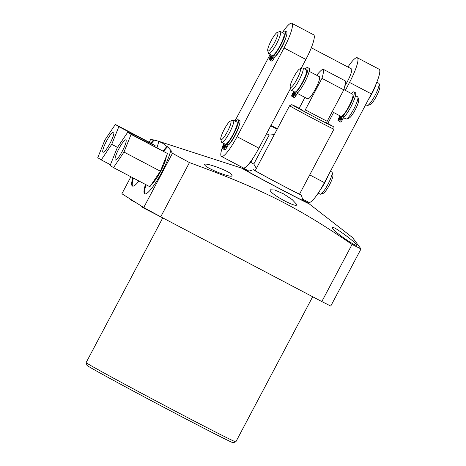 <?xml version="1.0" encoding="UTF-8"?>
<svg xmlns="http://www.w3.org/2000/svg" width="466" height="466" viewBox="0 0 466 466"><rect width="100%" height="100%" fill="white"/><g stroke="black" fill="none" stroke-linecap="round" stroke-linejoin="round"><path stroke-width="0.7" d="M115.3 159.96A11.341 2.08 -62.3 0 0 115.329 159.978A11.341 2.08 -62.3 0 0 122.412 150.978A11.341 2.08 -62.3 0 0 125.919 139.911A11.341 2.08 -62.3 0 0 125.89 139.899A11.341 2.08 -62.3 0 0 118.807 148.899A11.341 2.08 -62.3 0 0 115.3 159.96M127.719 132.251L131.097 134.383L123.991 152.067L113.5 167.62L110.122 165.488L117.228 147.809L127.719 132.251L167.486 153.53L131.097 134.383M113.5 167.62L149.889 186.767L160.38 171.214L167.486 153.53M160.38 171.214L123.991 152.067M102.992 152.201A11.341 2.08 -62.3 0 0 103.015 152.219A11.341 2.08 -62.3 0 0 110.104 143.219A11.341 2.08 -62.3 0 0 113.605 132.152A11.341 2.08 -62.3 0 0 113.582 132.14A11.341 2.08 -62.3 0 0 106.493 141.134A11.341 2.08 -62.3 0 0 102.992 152.201M104.867 140.016L115.358 124.463L118.842 126.659L111.729 144.338L101.244 159.896L97.755 157.7L104.867 140.016M115.358 124.463L151.747 143.604L155.23 145.8L154.922 146.563M101.244 159.896L110.425 164.725M111.729 144.338L117.514 147.384M118.842 126.659L155.23 145.8M340.908 116.319L338.514 120.845L338.025 120.537A2.744 0.501 117.7 0 1 338.881 117.846L339.33 116.995A2.744 0.501 -62.3 0 0 339.9 115.784M343.885 89.583L352.686 94.219A12.524 2.295 117.7 0 1 348.807 106.528A12.524 2.295 117.7 0 1 341.089 116.407L338.683 120.956L339.172 121.265A2.744 0.501 117.7 0 0 339.178 121.265L340.629 122.028A2.744 0.501 117.7 0 0 340.634 122.034A2.744 0.501 117.7 0 0 342.341 119.873L342.79 119.022A2.744 0.501 -62.3 0 1 344.077 117.094A14.487 2.656 117.7 0 0 352.698 103.225A14.487 2.656 117.7 0 0 355.36 92.682L353.904 91.913A14.487 2.656 117.7 0 1 351.242 102.462A14.487 2.656 117.7 0 1 342.621 116.331A2.744 0.501 -62.3 0 0 341.333 118.253L340.885 119.11A2.744 0.501 117.7 0 1 339.178 121.265L340.634 122.034M351.347 93.509A14.487 2.656 117.7 0 1 353.904 91.913M339.155 118.02L338.73 119.366L339.58 118.288L340.005 116.937L339.155 118.02M340.18 118.667L339.755 120.012L340.605 118.935L341.03 117.583L340.18 118.667M309.203 71.339L319.356 76.68A12.524 2.295 117.7 0 1 315.476 88.989A12.524 2.295 117.7 0 1 307.694 98.844L297.285 93.369M299.819 68.881L302.422 68.024A12.524 2.295 117.7 0 1 302.906 68.024A12.524 2.295 117.7 0 1 299.026 80.338A12.524 2.295 117.7 0 1 291.244 90.188A12.524 2.295 117.7 0 1 290.97 89.798L290.202 87.165A10.514 1.928 117.7 0 1 293.691 77.158A10.514 1.928 117.7 0 1 299.819 68.881A10.514 1.928 117.7 0 1 296.964 79.22A10.514 1.928 117.7 0 1 290.202 87.165M302.906 68.024L306.401 69.865A12.524 2.295 117.7 0 1 302.521 82.173A12.524 2.295 117.7 0 1 294.803 92.052L292.392 96.602L292.887 96.911A2.744 0.501 -62.3 0 0 292.893 96.916A2.744 0.501 -62.3 0 0 294.594 94.755L295.048 93.905A2.744 0.501 117.7 0 1 296.329 91.977A14.487 2.656 -62.3 0 0 304.956 78.107A14.487 2.656 -62.3 0 0 307.612 67.558A14.487 2.656 -62.3 0 0 305.055 69.16M355.488 95.693L357.638 96.823A12.524 2.295 117.7 0 1 357.917 97.213A12.524 2.295 117.7 0 1 353.758 109.131A12.524 2.295 117.7 0 1 346.459 118.987A12.524 2.295 117.7 0 1 345.976 118.987L343.576 117.723M292.898 96.916L294.337 97.674A2.744 0.501 -62.3 0 0 294.343 97.679A2.744 0.501 -62.3 0 0 296.05 95.518L296.504 94.668A2.744 0.501 117.7 0 1 297.786 92.74A14.487 2.656 -62.3 0 0 306.412 78.876A14.487 2.656 -62.3 0 0 309.069 68.327L307.612 67.558M294.32 94.581L293.469 95.658L293.895 94.313L294.745 93.235L294.32 94.581M293.609 91.435A2.744 0.501 117.7 0 1 293.044 92.641L292.59 93.491A2.744 0.501 -62.3 0 0 291.733 96.188L292.223 96.497L294.623 91.965M293.295 93.934L292.444 95.017L292.869 93.666L293.72 92.588L293.295 93.934M321.983 78.346C323.544 72.824 323.981 69.813 323.293 69.312L345.131 80.799C345.813 81.3 345.376 84.311 343.821 89.833A20.912 0.297 -152.1 0 1 321.983 78.346L305.323 109.807L304.77 111.823L298.799 108.06L300.116 106.522L304.95 97.4M345.131 80.799L323.293 69.312C322.554 68.916 320.381 70.832 316.775 75.061L316.67 75.265M323.293 69.312L322.787 69.283L323.124 69.178M343.821 89.833L327.161 121.294L326.602 123.309A22.921 0.326 -152.1 0 1 304.77 111.823M333.924 129.193L299.545 194.13A25.082 0.355 -152.1 0 1 281.283 184.856A25.082 0.355 -152.1 0 1 255.211 170.661L289.596 105.724A25.082 0.355 -152.1 0 0 315.663 119.919A25.082 0.355 27.9 0 0 333.924 129.193L334.005 127.48L333.196 126.513L326.573 122.756L332.264 126.146L316.292 117.945A23.073 0.326 -152.1 0 1 294.448 106.19A23.073 0.326 -152.1 0 1 298.828 108.071L291.733 104.681L289.596 105.724M255.281 170.533A27.104 0.384 -152.1 0 0 253.434 169.706A27.104 0.384 -152.1 0 0 253.795 169.991A27.104 0.384 27.9 0 0 279.676 184.041A27.104 0.384 27.9 0 0 301.327 195.068A27.104 0.384 27.9 0 0 300.96 194.8A27.104 0.384 -152.1 0 0 299.609 194.002M301.327 195.068L303.005 200.502A31.123 0.437 -152.1 0 1 277.946 187.734A31.123 0.437 -152.1 0 1 248.425 171.698A31.123 0.437 -152.1 0 1 247.999 171.377L253.434 169.706M302.976 200.147A37.647 0.53 -152.1 0 1 308.247 203.176A37.647 0.53 -152.1 0 1 308.684 203.467A37.647 0.53 -152.1 0 1 279.641 188.73A37.647 0.53 -152.1 0 1 242.745 168.715A37.647 0.53 -152.1 0 1 242.355 168.348A37.647 0.53 -152.1 0 1 248.308 171.203M163.152 150.897A27.605 5.062 117.7 0 1 167.009 146.54L167.678 146.773L171.29 150.908L170.684 150.722A27.605 5.062 117.7 0 1 157.991 178.985A27.605 5.062 117.7 0 1 144.728 193.821A27.605 5.062 117.7 0 1 145.497 184.454M130.899 176.771L121.906 193.757L143.744 207.521L172.461 153.285L170.684 150.722M172.461 153.285A140.109 1.975 27.9 0 0 189.452 162.576C228.427 176.917 250.102 185.852 276.606 198.959C302.987 212.275 324.563 225.637 352.063 244.446L321.82 301.56L160.735 216.812L189.452 162.576M308.684 203.467L352.529 237.561L361.004 248.943L352.063 244.446M167.009 146.54L163.094 143.47L158.702 141.303A27.605 5.062 117.7 0 1 156.99 147.652M204.784 164.981C205.838 168.278 234.346 179.631 231.922 175.164C231.206 171.331 202.093 161.055 204.784 164.981L204.737 164.539M231.94 175.665L231.922 175.164M356.286 244.685C354.935 241.481 329.986 223.296 332.538 228.095C333.604 231.847 359.088 248.908 356.286 244.685L356.356 245.075M332.497 227.647L332.538 228.095M296.545 204.271C298.846 209.321 271.002 194.654 270.169 190.396L270.187 189.808L274.66 189.953L283.613 193.885L292.351 199.733L296.545 204.271L296.533 204.842M321.82 301.56L330.761 306.063L361.004 248.943M143.744 207.521A140.109 1.975 27.9 0 0 160.735 216.812M86.134 362.612L86.967 365.327A82.686 1.165 -152.1 0 0 88.109 366.154A82.686 1.165 -152.1 0 0 165.715 408.315A82.686 1.165 -152.1 0 0 233.105 442.7L235.819 441.867A84.696 1.194 -152.1 0 1 235.819 441.867A84.696 1.194 -152.1 0 1 166.793 406.649A84.696 1.194 -152.1 0 1 87.299 363.457A84.696 1.194 -152.1 0 1 86.134 362.612A84.696 1.194 -152.1 0 1 86.134 362.589L162.675 218.036M242.355 168.348L158.702 141.303M150.844 143.132A27.605 5.062 117.7 0 1 153.547 139.922L150.623 139.52L149.172 142.252M153.547 139.922L154.211 140.138A27.605 5.062 -62.3 0 0 151.427 143.435M158.289 141.14L154.211 140.138M133.422 178.105A27.605 5.062 -62.3 0 0 132.734 186.161M138.984 181.029A27.605 5.062 117.7 0 1 132.42 186.062A27.605 5.062 117.7 0 1 132.845 177.796M167.678 146.773A27.605 5.062 -62.3 0 0 163.735 151.2M146.079 184.763A27.605 5.062 -62.3 0 0 145.048 193.92M151.881 183.814A16.38 3.006 -62.3 0 0 160.753 171.232A16.38 3.006 -62.3 0 0 166.24 156.64M157.846 176.299A15.221 2.79 117.7 0 1 159.925 171.89M160.723 170.358A15.221 2.79 117.7 0 1 163.426 165.692M243.444 167.981A24.762 0.349 27.9 0 0 248.728 170.987M347.927 67.034A25.1 4.602 117.7 0 1 357.311 57.761A25.1 4.602 117.7 0 1 349.535 82.43L345.341 90.352M333.621 112.487L327.825 123.443M311.317 47.777L351.457 68.892A12.524 2.295 117.7 0 1 347.578 81.201A12.524 2.295 117.7 0 1 344.817 85.913M256.37 168.476L253.807 164.02L269.15 135.041L274.282 134.639M250.766 162.372L246.549 166.368A25.1 4.602 -62.3 0 0 252.904 158.341L250.766 162.372A33.465 0.472 27.9 0 0 253.807 164.02M252.904 158.341A25.1 4.602 -62.3 0 0 258.904 148.171L290.557 88.377M301.1 68.461L305.865 59.456A25.1 4.602 -62.3 0 0 313.641 34.787L291.809 23.3A25.1 4.602 -62.3 0 0 282.425 32.573M223.797 143.452A25.1 4.602 -62.3 0 0 221.472 156.436L243.304 167.923A25.1 4.602 -62.3 0 0 246.549 166.368M266.587 133.655A33.465 0.472 27.9 0 0 269.15 135.041M277.392 128.767A24.762 0.349 27.9 0 0 270.927 125.453M270.734 125.814A24.762 0.349 27.9 0 0 277.113 129.298M221.472 156.436A25.1 4.602 -62.3 0 0 237.066 136.684L284.033 47.963A25.1 4.602 -62.3 0 0 291.809 23.3M270.193 54.435L234.946 121.014M239.064 125.902A12.524 2.295 117.7 0 1 235.109 135.455A12.524 2.295 117.7 0 1 228.165 145.147M286.031 37.187A12.524 2.295 117.7 0 1 282.07 46.74A12.524 2.295 117.7 0 1 275.126 56.427M230.373 121.09L232.977 120.228A12.524 2.295 117.7 0 1 233.454 120.234A12.524 2.295 117.7 0 1 229.575 132.542A12.524 2.295 117.7 0 1 221.799 142.398A12.524 2.295 117.7 0 1 221.519 142.002L220.75 139.369A10.514 1.928 117.7 0 1 224.245 129.367A10.514 1.928 117.7 0 1 230.373 121.09A10.514 1.928 117.7 0 1 227.519 131.429A10.514 1.928 117.7 0 1 220.75 139.369M233.454 120.234L236.949 122.075A12.524 2.295 117.7 0 1 233.07 134.383A12.524 2.295 117.7 0 1 225.352 144.262L222.946 148.811L223.435 149.12A2.744 0.501 -62.3 0 0 223.441 149.12A2.744 0.501 -62.3 0 0 225.148 146.965L225.596 146.108A2.744 0.501 117.7 0 1 226.884 144.186A14.487 2.656 -62.3 0 0 235.505 130.317A14.487 2.656 -62.3 0 0 238.167 119.768A14.487 2.656 -62.3 0 0 235.61 121.364M330.429 171.249L331.856 172.001A12.524 2.295 117.7 0 1 332.136 172.397A12.524 2.295 117.7 0 1 327.977 184.315A12.524 2.295 117.7 0 1 320.678 194.171A12.524 2.295 117.7 0 1 320.194 194.165L318.196 193.116M224.897 149.889L223.441 149.12L224.892 149.883A2.744 0.501 -62.3 0 0 224.897 149.889A2.744 0.501 -62.3 0 0 226.598 147.728L227.053 146.877A2.744 0.501 117.7 0 1 228.34 144.949A14.487 2.656 -62.3 0 0 236.961 131.08A14.487 2.656 -62.3 0 0 239.617 120.537L238.167 119.768M224.868 146.79L224.018 147.868L225.294 145.439L224.868 146.79M224.158 143.639A2.744 0.501 117.7 0 1 223.593 144.85L223.144 145.701A2.744 0.501 -62.3 0 0 222.282 148.392L222.771 148.701L225.171 144.175M223.843 146.143L222.993 147.221L224.268 144.792L223.843 146.143M328.18 175.501A14.487 2.656 117.7 0 1 320.154 190.07M332.136 172.397L332.899 175.03A10.514 1.928 117.7 0 1 329.41 185.037A10.514 1.928 117.7 0 1 323.282 193.314L320.678 194.171M357.311 57.761L379.143 69.248A25.1 4.602 117.7 0 1 371.373 93.916L324.406 182.631A25.1 4.602 117.7 0 1 308.812 202.384L302.853 199.25M277.334 32.375L279.944 31.513A12.524 2.295 117.7 0 1 280.421 31.519A12.524 2.295 117.7 0 1 276.542 43.827A12.524 2.295 117.7 0 1 268.76 53.683A12.524 2.295 117.7 0 1 268.486 53.287L267.717 50.654A10.514 1.928 117.7 0 1 271.212 40.653A10.514 1.928 117.7 0 1 277.334 32.375A10.514 1.928 117.7 0 1 274.48 42.715A10.514 1.928 117.7 0 1 267.717 50.654M280.421 31.519L283.916 33.36A12.524 2.295 117.7 0 1 280.037 45.668A12.524 2.295 117.7 0 1 272.319 55.547L269.913 60.097L270.402 60.405A2.744 0.501 -62.3 0 0 270.408 60.405A2.744 0.501 -62.3 0 0 272.109 58.25L272.563 57.394A2.744 0.501 117.7 0 1 273.845 55.471A14.487 2.656 -62.3 0 0 282.472 41.602A14.487 2.656 -62.3 0 0 285.128 31.053A14.487 2.656 -62.3 0 0 282.571 32.649M376.819 82.237L378.823 83.286A12.524 2.295 117.7 0 1 379.097 83.682A12.524 2.295 117.7 0 1 374.944 95.6A12.524 2.295 117.7 0 1 367.645 105.456A12.524 2.295 117.7 0 1 367.161 105.45L365.676 104.669M270.414 60.411L271.853 61.168A2.744 0.501 -62.3 0 0 271.864 61.174A2.744 0.501 -62.3 0 0 273.565 59.013L274.02 58.163A2.744 0.501 117.7 0 1 275.301 56.235A14.487 2.656 -62.3 0 0 283.928 42.365A14.487 2.656 -62.3 0 0 286.584 31.822L285.128 31.053M271.835 58.075L270.985 59.153L272.26 56.724L271.835 58.075M271.125 54.924A2.744 0.501 117.7 0 1 270.56 56.136L270.105 56.986A2.744 0.501 -62.3 0 0 269.249 59.677L269.738 59.986L272.138 55.46M270.81 57.429L269.96 58.506L271.235 56.077L270.81 57.429M376.336 83.431A14.487 2.656 117.7 0 1 368.356 99.608M379.097 83.682L379.866 86.315A10.514 1.928 117.7 0 1 376.377 96.322A10.514 1.928 117.7 0 1 370.249 104.6L367.645 105.456M357.917 97.213L358.68 99.846A10.514 1.928 117.7 0 1 355.191 109.854A10.514 1.928 117.7 0 1 349.063 118.131L346.459 118.987M305.323 109.807A20.912 0.297 27.9 0 0 327.161 121.294M258.904 148.171L237.066 136.684M305.865 59.456L284.033 47.963M228.34 144.949L226.884 144.186M227.053 146.877L225.596 146.108M226.598 147.728L225.148 146.965M349.535 82.43L371.373 93.916M309.721 174.907L324.406 182.631M275.301 56.235L273.845 55.471M274.02 58.163L272.563 57.394M273.565 59.013L272.109 58.25M297.786 92.74L296.329 91.977M296.504 94.668L295.048 93.905M296.05 95.518L294.594 94.755M340.885 119.11L342.341 119.873M341.333 118.253L342.79 119.022M342.621 116.331L344.077 117.094M291.244 90.188L294.797 92.058M332.217 111.747L341.089 116.413M235.837 441.855L312.669 296.749M221.799 142.398L225.352 144.268M268.76 53.683L272.313 55.553M271.864 61.174L270.408 60.405M165.308 219.218L145.712 209.083L142.503 207.277L141.361 206.019M137.033 203.293L130.195 199.518L129.047 198.26M294.343 97.679L292.893 96.916"/></g></svg>
